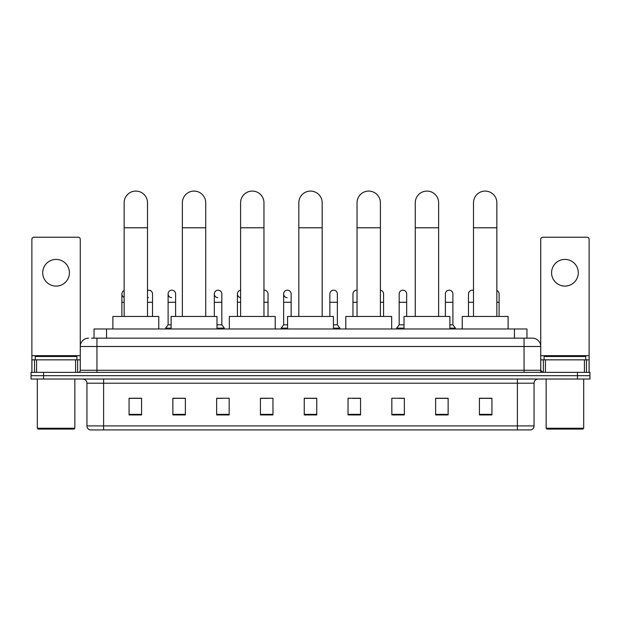 <?xml version="1.0" encoding="UTF-8"?>
<svg xmlns="http://www.w3.org/2000/svg" width="621" height="621" viewBox="0 0 621 621"><rect width="100%" height="100%" fill="white"/><g stroke="black" fill="none" stroke-linecap="round" stroke-linejoin="round"><path stroke-width="0.93" d="M94.035 338.15L94.035 328.975L526.965 328.975L526.965 338.15M91.722 338.15L529.472 338.15M91.528 338.15L96.954 338.15L96.954 346.495L80.264 346.495L80.264 370.271A2.088 2.088 0 0 1 78.184 372.352M88.609 338.15A8.345 8.345 0 0 0 80.264 346.495L80.264 239.302A2.088 2.088 0 0 0 78.184 237.214L33.969 237.214A2.088 2.088 0 0 0 31.881 239.302L31.881 359.838L36.577 359.838L36.577 372.352M532.391 338.15A8.345 8.345 0 0 1 540.736 346.495L524.046 346.495L524.046 338.15L532.267 338.15M584.423 372.352L584.423 359.838L589.119 359.838L589.119 372.352L589.119 239.302A2.088 2.088 0 0 0 587.031 237.214L542.816 237.214A2.088 2.088 0 0 0 540.736 239.302L540.736 370.271L542.816 372.352M43.563 372.352L31.05 372.352L31.05 375.689L43.563 375.689L31.05 375.689L31.05 379.027L43.563 379.027L43.563 375.689L577.437 375.689L43.563 375.689L43.563 372.352L577.437 372.352L577.437 375.689L589.95 375.689L577.437 375.689L577.437 379.027L43.563 379.027M589.95 372.352L589.95 375.689L589.95 372.352L577.437 372.352M534.06 425.905C533.944 427.908 532.942 429.243 531.056 429.911L517.378 429.911L517.378 425.905L534.06 425.905L534.06 383.196A4.168 4.168 0 0 1 538.228 379.027M517.378 429.911L89.944 429.911A4.168 4.168 0 0 1 86.94 425.905L86.94 383.196C86.692 380.665 85.302 379.276 82.772 379.027M491.933 414.937L491.933 398.255L479.42 398.255L479.42 414.937L491.933 414.937M448.137 414.937L448.137 398.255L435.624 398.255L435.624 414.937L448.137 414.937M404.349 414.937L404.349 398.255L391.835 398.255L391.835 414.937L404.349 414.937M360.553 414.937L360.553 398.255L348.039 398.255L348.039 414.937L360.553 414.937M141.58 414.937L141.58 398.255L129.067 398.255L129.067 414.937L141.58 414.937M185.376 414.937L185.376 398.255L172.863 398.255L172.863 414.937L185.376 414.937M229.165 414.937L229.165 398.255L216.651 398.255L216.651 414.937L229.165 414.937M272.961 414.937L272.961 398.255L260.447 398.255L260.447 414.937L272.961 414.937M316.757 414.937L316.757 398.255L304.243 398.255L304.243 414.937L316.757 414.937M589.95 379.027L589.95 375.689L589.95 379.027L577.437 379.027M398.76 398.34L404.349 398.34M444.97 398.34L441.966 398.34M260.447 398.34L268.458 398.34M216.651 398.34L222.24 398.34M179.034 398.34L176.03 398.34M352.542 398.34L360.553 398.34M316.757 398.34L304.243 398.34M185.376 398.34L172.863 398.34M141.58 398.34L129.067 398.34M448.137 398.34L435.624 398.34M491.933 398.34L479.42 398.34M56.076 259.407A13.344 13.344 0 0 0 42.725 272.751A13.344 13.344 0 0 0 56.076 286.102A13.344 13.344 0 0 0 69.42 272.751A13.344 13.344 0 0 0 56.076 259.407M75.576 372.352L75.576 359.838L36.577 359.838M75.576 359.838L80.264 359.838M31.881 372.352L31.881 359.838M74.008 429.08L38.137 429.08L37.307 428.242L74.846 428.242L74.008 429.08M37.307 379.027L37.307 428.242M74.846 379.027L74.846 428.242M76.926 359.838L76.926 356.508L35.218 356.508L35.218 359.838M124.146 316.462L124.146 202.764A11.675 11.675 0 0 1 135.82 191.089A11.675 11.675 0 0 1 147.503 202.764A11.675 11.675 0 0 0 135.82 191.089M147.503 316.462L147.503 202.764M158.766 328.975L158.766 316.462L112.882 316.462L112.882 328.975M182.372 316.462L182.372 202.764A11.675 11.675 0 0 1 194.047 191.089A11.675 11.675 0 0 1 205.73 202.764A11.675 11.675 0 0 0 194.047 191.089M205.73 316.462L205.73 202.764M216.985 328.975L216.985 316.462L171.109 316.462L171.109 328.975M240.599 316.462L240.599 202.764A11.675 11.675 0 0 1 252.273 191.089A11.675 11.675 0 0 1 263.956 202.764A11.675 11.675 0 0 0 252.273 191.089M263.956 316.462L263.956 202.764M275.212 328.975L275.212 316.462L229.335 316.462L229.335 328.975M298.825 316.462L298.825 202.764A11.675 11.675 0 0 1 310.5 191.089A11.675 11.675 0 0 1 322.175 202.764A11.675 11.675 0 0 0 310.5 191.089M322.175 316.462L322.175 202.764M333.438 328.975L333.438 316.462L287.562 316.462L287.562 328.975M357.044 316.462L357.044 202.764A11.675 11.675 0 0 1 368.727 191.089A11.675 11.675 0 0 1 380.401 202.764A11.675 11.675 0 0 0 368.727 191.089M380.401 316.462L380.401 202.764M391.665 328.975L391.665 316.462L345.788 316.462L345.788 328.975M415.27 316.462L415.27 202.764A11.675 11.675 0 0 1 426.953 191.089A11.675 11.675 0 0 1 438.628 202.764A11.675 11.675 0 0 0 426.953 191.089M438.628 316.462L438.628 202.764M449.891 328.975L449.891 316.462L404.015 316.462L404.015 328.975M473.497 316.462L473.497 202.764A11.675 11.675 0 0 1 485.18 191.089A11.675 11.675 0 0 1 496.854 202.764A11.675 11.675 0 0 0 485.18 191.089M496.854 316.462L496.854 202.764M508.118 328.975L508.118 316.462L462.234 316.462L462.234 328.975M124.146 297.381A3.757 3.757 0 0 1 124.146 290.504M121.895 316.462L121.895 293.943M148.52 297.684A3.757 3.757 0 0 1 147.503 297.482M147.503 290.403A3.757 3.757 0 0 1 152.51 293.943L152.51 302.28L147.503 302.28M152.51 316.462L152.51 302.28M171.621 297.684A3.757 3.757 0 0 1 168.105 293.943A3.757 3.757 0 0 1 172.095 290.193A3.757 3.757 0 0 1 175.611 293.943L175.611 302.28L168.105 302.28L168.105 293.943M171.109 324.806L168.105 324.806L168.105 302.28M175.611 316.462L175.611 302.28M168.105 324.806L165.605 328.144L165.605 328.975M171.109 328.144L165.605 328.144M217.839 297.684A3.757 3.757 0 0 1 214.323 293.943A3.757 3.757 0 0 1 218.305 290.193A3.757 3.757 0 0 1 221.829 293.943L221.829 302.28L214.323 302.28L214.323 293.943M221.829 302.28L221.829 324.806L216.985 324.806M214.323 316.462L214.323 302.28M221.829 324.806L224.328 328.144L216.985 328.144M224.328 328.144L224.328 328.975M240.599 297.653A3.757 3.757 0 0 1 240.599 290.232M237.424 316.462L237.424 293.943M263.956 290.201A3.757 3.757 0 0 1 268.039 293.943L268.039 302.28L263.956 302.28M268.039 316.462L268.039 302.28M287.158 297.684A3.757 3.757 0 0 1 283.642 293.943A3.757 3.757 0 0 1 287.632 290.193A3.757 3.757 0 0 1 291.148 293.943L291.148 302.28L283.642 302.28L283.642 293.943M287.562 324.806L283.642 324.806L283.642 302.28M291.148 316.462L291.148 302.28M283.642 324.806L281.134 328.144L281.134 328.975M287.562 328.144L281.134 328.144M329.852 293.943A3.757 3.757 0 0 1 333.842 290.193A3.757 3.757 0 0 1 337.358 293.943L337.358 302.28L329.852 302.28L329.852 293.943M337.358 302.28L337.358 324.806L333.438 324.806M329.852 316.462L329.852 302.28M337.358 324.806L339.866 328.144L333.438 328.144M339.866 328.144L339.866 328.975M352.961 316.462L352.961 293.943A3.757 3.757 0 0 1 357.044 290.201M383.576 316.462L383.576 302.28L380.401 302.28M380.401 290.232A3.757 3.757 0 0 1 383.576 293.943L383.576 302.28M399.171 293.943A3.757 3.757 0 0 1 403.161 290.193A3.757 3.757 0 0 1 406.677 293.943L406.677 302.28L399.171 302.28L399.171 293.943M404.015 324.806L399.171 324.806L399.171 302.28M406.677 316.462L406.677 302.28M399.171 324.806L396.672 328.144L396.672 328.975M404.015 328.144L396.672 328.144M445.389 293.943A3.757 3.757 0 0 1 449.379 290.193A3.757 3.757 0 0 1 452.895 293.943L452.895 302.28L445.389 302.28L445.389 293.943M452.895 302.28L452.895 324.806L449.891 324.806M445.389 316.462L445.389 302.28M452.895 324.806L455.395 328.144L449.891 328.144M455.395 328.144L455.395 328.975M468.49 316.462L468.49 293.943A3.757 3.757 0 0 1 473.497 290.403M499.105 316.462L499.105 302.28L496.854 302.28M496.854 290.504A3.757 3.757 0 0 1 499.105 293.943L499.105 302.28M564.924 259.407A13.344 13.344 0 0 0 551.58 272.751A13.344 13.344 0 0 0 564.924 286.102A13.344 13.344 0 0 0 578.275 272.751A13.344 13.344 0 0 0 564.924 259.407M584.423 359.838L545.424 359.838L545.424 372.352M540.736 359.838L545.424 359.838M540.736 372.352L540.736 370.271L524.046 370.271L524.046 346.495L96.954 346.495L96.954 370.271L524.046 370.271L524.046 372.352M582.863 429.08L546.992 429.08L546.154 428.242L583.693 428.242L582.863 429.08M546.154 379.027L546.154 428.242M583.693 379.027L583.693 428.242M585.782 359.838L585.782 356.508L544.074 356.508L544.074 359.838M106.548 338.15L106.548 328.975M514.452 338.15L514.452 328.975M96.954 372.352L96.954 370.271L80.264 370.271M517.378 379.027L517.378 383.196L86.94 383.196M534.06 383.196L517.378 383.196L517.378 425.905L103.622 425.905L103.622 429.911M86.94 425.905L103.622 425.905L103.622 379.027M316.757 414.362L304.243 414.362M272.961 414.362L260.447 414.362M229.165 414.362L216.651 414.362M185.376 414.362L172.863 414.362M141.58 414.362L129.067 414.362M360.553 414.362L348.039 414.362M404.349 414.362L391.835 414.362M448.137 414.362L435.624 414.362M491.933 414.362L479.42 414.362M80.264 355.67L31.881 355.67M80.233 370.628L80.233 359.838M77.625 359.838L77.625 372.352M31.919 359.838L31.919 372.352M34.52 372.352L34.52 359.838M124.146 227.791L147.503 227.791M182.372 227.791L205.73 227.791M240.599 227.791L263.956 227.791M298.825 227.791L322.175 227.791M357.044 227.791L380.401 227.791M415.27 227.791L438.628 227.791M473.497 227.791L496.854 227.791M124.146 302.28L121.895 302.28M240.599 302.28L237.424 302.28M357.044 302.28L352.961 302.28M473.497 302.28L468.49 302.28M589.119 355.67L540.736 355.67M589.081 372.352L589.081 359.838M586.48 359.838L586.48 372.352M540.767 359.838L540.767 370.628M543.375 372.352L543.375 359.838"/></g></svg>
